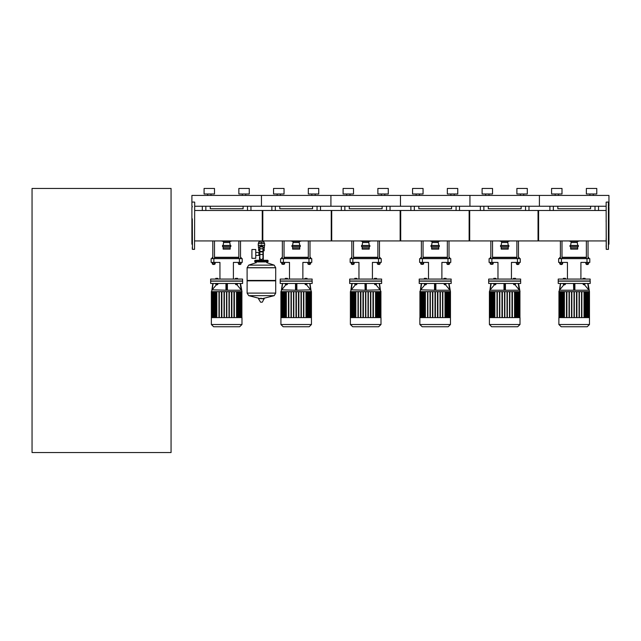<?xml version="1.0" encoding="UTF-8"?>
<svg xmlns="http://www.w3.org/2000/svg" width="641" height="641" viewBox="0 0 641 641"><rect width="100%" height="100%" fill="white"/><g stroke="black" fill="none" stroke-linecap="round" stroke-linejoin="round"><path stroke-width="0.96" d="M562.037 193.999L551.605 193.999L551.605 188.438L562.037 188.438L562.037 193.999M596.787 193.999L586.363 193.999L586.363 188.438L596.787 188.438L596.787 193.999M492.528 193.999L482.104 193.999L482.104 188.438L492.528 188.438L492.528 193.999L492.528 188.438M527.279 193.999L516.854 193.999L516.854 188.438L527.279 188.438L527.279 193.999M423.02 193.999L412.596 193.999L412.596 188.438L423.02 188.438L423.02 193.999L423.02 188.438M457.778 193.999L447.346 193.999L447.346 188.438L457.778 188.438L457.778 193.999L457.778 188.438M353.512 193.999L343.087 193.999L343.087 188.438L353.512 188.438L353.512 193.999L353.512 188.438M388.27 193.999L377.845 193.999L377.845 188.438L388.27 188.438L388.27 193.999L388.27 188.438M284.011 193.999L273.587 193.999L273.587 188.438L284.011 188.438L284.011 193.999M318.761 193.999L308.337 193.999L308.337 188.438L318.761 188.438L318.761 193.999L318.761 188.438M588.029 264.348L586.363 264.348L586.363 263.932L586.499 264.485L587.893 264.485L588.029 263.932L588.029 264.348M562.037 264.348L560.362 264.348L560.362 263.932L560.506 264.485L561.893 264.485L562.037 263.932L562.037 264.348M559.673 258.684L559.673 257.57L560.362 257.57M562.037 257.57L586.363 257.57M588.029 257.57L588.726 257.57L588.029 257.289M586.363 257.289L562.037 257.289M560.362 257.289L559.673 257.57M518.521 264.348L516.854 264.348L516.854 263.932L516.991 264.485L518.385 264.485L518.521 263.932L518.521 264.348M492.528 263.932L492.528 264.348L490.862 264.348L490.862 263.932M490.862 264.348L492.528 264.348M490.165 258.684L490.165 257.57L490.862 257.57M492.528 257.57L516.854 257.57M518.521 257.57L519.218 257.57L518.521 257.289M516.854 257.289L492.528 257.289M490.862 257.289L490.165 257.57M449.02 263.932L449.02 264.348L447.346 264.348L448.876 264.485M423.02 263.932L423.02 264.348L421.353 264.348L421.353 263.932M421.353 264.348L423.02 264.348M420.656 258.684L420.656 257.57L421.353 257.57M423.02 257.57L447.346 257.57M449.02 257.57L449.71 257.57L449.02 257.289M447.346 257.289L423.02 257.289M421.353 257.289L420.656 257.57M379.512 264.348L377.845 264.348L379.368 264.485L379.512 263.932M351.989 264.485L353.512 264.348L351.845 264.348L351.845 263.932M351.156 258.684L351.156 257.57L351.845 257.57M353.512 257.57L377.845 257.57M379.512 257.57L380.209 257.57L379.512 257.289M377.845 257.289L353.512 257.289M351.845 257.289L351.156 257.57M310.004 264.348L308.337 264.348L309.867 264.485L310.004 263.932M284.011 263.932L284.011 264.348L282.344 264.348L282.344 263.932M282.344 264.348L284.011 264.348M281.647 258.684L281.647 257.57L282.344 257.57M284.011 257.57L308.337 257.57M310.004 257.57L310.701 257.57L310.004 257.289L310.004 240.92L310.004 258.684M308.337 257.289L284.011 257.289M282.344 258.684L282.344 240.92L282.344 257.289L281.647 257.57M586.988 262.425L589.768 262.425L589.768 258.684L586.988 258.684L586.988 262.425L580.914 262.425L580.914 279.075L567.477 279.075L567.477 262.425L561.412 262.425L561.412 258.684L558.632 258.684L558.632 262.425L561.412 262.425M517.479 262.425L520.26 262.425L520.26 258.684L517.479 258.684L517.479 262.425L511.406 262.425L511.406 279.075L497.977 279.075L497.977 262.425L491.903 262.425L491.903 258.684L489.123 258.684L489.123 262.425L491.903 262.425M447.971 262.425L450.751 262.425L450.751 258.684L447.971 258.684L447.971 262.425L441.905 262.425L441.905 279.075L428.468 279.075L428.468 262.425L422.395 262.425L422.395 258.684L419.615 258.684L419.615 262.425L422.395 262.425M378.47 262.425L381.251 262.425L381.251 258.684L378.47 258.684L378.47 262.425L372.397 262.425L372.397 279.075L358.96 279.075L358.96 262.425L352.887 262.425L352.887 258.684L350.106 258.684L350.106 262.425L352.887 262.425M308.962 262.425L311.742 262.425L311.742 258.684L308.962 258.684L308.962 262.425L302.889 262.425L302.889 279.075L289.46 279.075L289.46 262.425L283.386 262.425L283.386 258.684L280.606 258.684L280.606 262.425L283.386 262.425M574.889 289.836L574.889 283.442L574.729 290.189L588.983 290.229L588.045 283.442L589.488 291.647L558.904 291.647L559.417 290.221M582.917 283.442L585.137 283.442M584.584 284.396L583.47 284.396M563.255 283.442L565.482 283.442M564.785 284.812L563.808 284.396M589.488 324.474L558.904 324.474L558.904 317.64L589.488 317.64L589.488 324.474L587.212 326.758L561.187 326.758L558.904 324.474M590.185 281.022L558.207 281.022L558.207 279.075L590.185 279.075L590.04 281.159M564.368 284.812L563.952 284.812L564.368 284.812M583.47 284.676L584.584 284.676M558.207 283.442L590.185 283.442L590.185 281.159L558.207 281.159L558.207 283.442M505.388 289.836L505.388 283.442L505.228 290.189L519.482 290.229L518.537 283.442L519.979 291.647L489.403 291.647L489.908 290.221M513.409 283.442L515.636 283.442M515.076 284.396L513.962 284.396M493.746 283.442L495.974 283.442M495.277 284.812L494.307 284.396M519.979 324.474L489.403 324.474L489.403 317.64L519.979 317.64L519.979 324.474L517.704 326.758L491.679 326.758L489.403 324.474M520.676 281.022L488.706 281.022L488.706 279.075L520.676 279.075L520.54 281.159M494.86 284.812L494.443 284.812L494.86 284.812M513.962 284.676L515.076 284.676M488.706 283.442L520.676 283.442L520.676 281.159L488.706 281.159L488.706 283.442M435.88 289.836L435.88 283.442L435.72 290.189L449.974 290.229L449.029 283.442L450.479 291.647L419.895 291.647L420.728 289.836L434.654 290.189L434.494 283.442L434.494 289.836M443.901 283.442L446.128 283.442M445.567 284.396L444.461 284.396M424.246 283.442L426.465 283.442M425.776 284.812L424.799 284.396M450.479 324.474L419.895 324.474L419.895 317.64L450.479 317.64L450.479 324.474L448.195 326.758L422.171 326.758L419.895 324.474M451.168 281.022L419.198 281.022L419.198 279.075L451.168 279.075L451.032 281.159M425.352 284.812L424.935 284.812L425.352 284.812M444.461 284.676L445.567 284.676M419.198 283.442L451.168 283.442L451.168 281.159L419.198 281.159L419.198 283.442M366.372 289.836L366.372 283.442L366.211 290.189L380.129 289.836L380.97 291.647L350.387 291.647L351.228 289.836L365.146 290.189L364.985 283.442M374.4 283.442L376.62 283.442M376.067 284.396L374.953 284.396M354.737 283.442L356.965 283.442M356.268 284.812L355.29 284.396M380.97 324.474L350.387 324.474L350.387 317.64L380.97 317.64L380.97 324.474L378.687 326.758L352.67 326.758L350.387 324.474M381.667 281.022L349.69 281.022L349.69 279.075L381.667 279.075L381.523 281.159M355.851 284.812L355.435 284.812L355.851 284.812M374.953 284.676L376.067 284.676M349.69 283.442L381.667 283.442L381.667 281.159L349.69 281.159L349.69 283.442M296.871 289.836L296.871 283.442L296.703 290.189L310.629 289.836L311.462 291.647L280.878 291.647L281.72 289.836L295.637 290.189L295.477 283.442L295.477 289.836M304.892 283.442L307.111 283.442M306.558 284.396L305.445 284.396M285.229 283.442L287.456 283.442M286.759 284.812L285.79 284.396L287.384 284.396L287.384 283.659M311.462 324.474L280.878 324.474L280.878 317.64L311.462 317.64L311.462 324.474L309.186 326.758L283.162 326.758L280.878 324.474M312.159 281.022L280.189 281.022L280.189 279.075L312.159 279.075L312.023 281.159M286.343 284.812L285.926 284.812L286.343 284.812M305.445 284.676L306.558 284.676M280.189 283.442L312.159 283.442L312.159 281.159L280.189 281.159L280.189 283.442M570.65 245.431L571.067 242.514L577.325 242.514L577.741 245.431M571.067 242.514L571.067 241.401L577.325 241.401L577.325 242.514M570.025 246.545L578.366 246.545L578.366 245.431L570.025 245.431L570.025 246.545M501.15 245.431L501.566 242.514L507.816 242.514L508.233 245.431M501.566 242.514L501.566 241.401L507.816 241.401L507.816 242.514M500.517 246.545L508.858 246.545L508.858 245.431L500.517 245.431L500.517 246.545M431.641 245.431L432.058 242.514L438.316 242.514L438.732 245.431M432.058 242.514L432.058 241.401L438.316 241.401L438.316 242.514M431.016 246.545L439.357 246.545L439.357 245.431L431.016 245.431L431.016 246.545M362.133 245.431L362.55 242.514L368.807 242.514L369.224 245.431M362.55 242.514L362.55 241.401L368.807 241.401L368.807 242.514M361.508 246.545L369.849 246.545L369.849 245.431L361.508 245.431L361.508 246.545M292.625 245.431L293.041 242.514L299.299 242.514L299.716 245.431M293.041 242.514L293.041 241.401L299.299 241.401L299.299 242.514M292 246.545L300.341 246.545L300.341 245.431L292 245.431L292 246.545M606.17 240.92L538.055 240.92L538.055 210.464L606.17 210.464M538.608 225.696L538.608 240.92L469.108 240.92L469.108 210.464L538.608 210.464L538.608 225.696M469.661 225.696L469.661 240.92L400.152 240.92L400.152 210.464L469.661 210.464L469.661 225.696M400.713 225.696L400.713 240.92L331.205 240.92L331.205 210.464L400.713 210.464L400.713 225.696M262.257 240.92L262.257 210.464L331.758 210.464L331.758 240.92L263.291 240.92L263.291 242.178M214.503 193.999L204.078 193.999L204.078 188.438L214.503 188.438L214.503 193.999L214.503 188.438M249.253 193.999L238.829 193.999L238.829 188.438L249.253 188.438L249.253 193.999L249.253 188.438M240.495 263.932L240.495 264.348L238.829 264.348L240.359 264.485M212.972 264.485L214.503 264.348L212.836 264.348L212.836 263.932M212.139 258.684L212.139 257.57L212.836 257.57M214.503 257.57L238.829 257.57M240.495 257.57L241.192 257.57L240.495 257.289M238.829 257.289L214.503 257.289M212.836 257.289L212.139 257.57M239.454 262.425L242.234 262.425L242.234 258.684L239.454 258.684L239.454 262.425L233.38 262.425L233.38 279.075L219.951 279.075L219.951 262.425L213.878 262.425L213.878 258.684L211.097 258.684L211.097 262.425L213.878 262.425M227.363 289.836L227.363 283.442L227.202 290.189L241.457 290.229L240.511 283.442L241.961 291.647L211.378 291.647L212.211 289.836L226.137 290.189L225.969 283.442L225.969 289.836M235.383 283.442L237.611 283.442M237.05 284.396L235.944 284.396M215.729 283.442L217.948 283.442M217.251 284.812L216.281 284.396L217.884 284.396L217.884 283.659M241.961 324.474L211.378 324.474L211.378 317.64L241.961 317.64L241.961 324.474L239.678 326.758L213.653 326.758L211.378 324.474M242.651 281.022L210.681 281.022L210.681 279.075L242.651 279.075L242.514 281.159M216.834 284.812L216.418 284.812L216.834 284.812M235.944 284.676L237.05 284.676M210.681 283.442L242.651 283.442L242.651 281.159L210.681 281.159L210.681 283.442M223.124 245.431L223.541 242.514L229.799 242.514L230.215 245.431M223.541 242.514L223.541 241.401L229.799 241.401L229.799 242.514M222.499 246.545L230.84 246.545L230.84 245.431L222.499 245.431L222.499 246.545M194.696 210.464L262.81 210.464L262.81 240.92L194.696 240.92M192.332 206.963L191.915 207.203L191.915 244.181L192.332 244.421M192.332 219.975L192.332 218.789M192.332 219.615L192.468 249.325L192.332 219.615M194.696 202.203L194.552 249.325L194.696 202.203M608.533 205.473L608.533 218.789M608.95 207.203L608.533 206.963L608.95 207.203L608.95 244.181L608.533 244.421L608.95 244.181M606.306 202.059L608.397 202.059L608.397 249.325L606.306 249.325L606.17 212.796M606.17 219.975L606.17 221.986M606.17 245.086L606.17 247.097M608.429 249.317L608.533 204.287M606.17 202.203L606.21 249.285M608.533 230.584L608.533 229.406M606.17 238.596L606.17 239.782M192.332 249.189L192.332 247.097M263.291 260.254L263.291 250.799M255.799 255.406L258.852 255.406L258.852 252.45L259.853 252.45M251.905 253.924L251.905 258.307L255.799 258.307L255.799 249.549L251.905 249.549L251.905 253.924M259.853 255.406L258.852 255.406L258.852 252.45L255.799 252.45M260.198 245.519L258.219 245.519L258.219 243.572L264.621 243.572L264.621 245.519L262.642 245.519M262.986 250.799L264.188 250.799L264.196 249.405L262.986 249.405M259.853 251.897L259.853 258.443L261.248 259.837L262.986 258.443L262.986 246.489L261.424 244.926L259.853 246.489L259.853 251.897L262.986 251.897M258.644 247.466L258.644 249.405L259.853 249.405M259.853 247.466L258.427 247.466L258.427 245.519M264.413 245.519L264.413 247.466L262.986 247.466M275.734 293.097L275.734 280.822L247.105 280.822L247.105 293.057L275.734 293.057L247.105 293.057L275.734 293.097L274.148 295.653L248.692 295.653L260.006 298.586M260.687 302.231L262.305 302.151L260.687 302.231M264.284 298.85L258.7 298.586L264.14 298.586L262.305 302.151M274.148 265.166L275.734 267.722L275.734 280.405L247.105 280.405L247.105 267.762L275.734 267.762L247.105 267.762L248.692 265.166L274.148 265.166L266.704 262.69L266.704 261.921L267.674 261.921L255.166 261.921L256.136 261.921L256.136 262.89M574.729 290.189L559.409 290.229L560.354 283.442L559.409 290.229M505.228 290.189L489.9 290.229L490.846 283.442M275.734 267.722L247.105 267.722M254.749 260.671L268.09 260.671L267.674 260.254L255.166 260.254L254.749 260.671L254.749 261.504L268.09 261.504L267.674 261.921M435.72 290.189L434.654 290.189M366.211 290.189L365.146 290.189M296.703 290.189L295.637 290.189M227.202 290.189L226.137 290.189M260.863 246.489L261.424 247.041L261.977 246.489L261.424 245.936L260.863 246.489M260.999 246.489L261.424 246.072L261.84 246.489L261.424 246.905L260.999 246.489M555.154 195.393L555.154 193.999M558.487 195.393L558.487 193.999M589.904 195.393L589.904 193.999M593.245 195.393L593.245 193.999M194.696 206.234L261.424 206.234L261.424 195.393L261.424 206.234L330.924 206.234L330.924 195.393L330.924 206.234L400.433 206.234L400.433 195.393L400.433 206.234L469.941 206.234L469.941 195.393L469.941 206.234L539.442 206.234L539.442 195.393L539.442 206.234L606.17 206.234M608.533 206.234L608.95 206.234L608.95 195.393L191.915 195.393L191.915 206.234L192.332 206.234M488.979 195.393L488.979 193.999L488.979 195.393M485.646 195.393L485.646 193.999M520.396 195.393L520.396 193.999M523.737 195.393L523.737 193.999M419.478 195.393L419.478 193.999L419.478 195.393M454.229 195.393L454.229 193.999L454.229 195.393M416.137 195.393L416.137 193.999M450.895 195.393L450.895 193.999M349.97 195.393L349.97 193.999L349.97 195.393M346.637 195.393L346.637 193.999M381.387 195.393L381.387 193.999M384.72 195.393L384.72 193.999M280.462 195.393L280.462 193.999L280.462 195.393M311.879 195.393L311.879 193.999L311.879 195.393M315.22 195.393L315.22 193.999L315.22 195.393M277.128 195.393L277.128 193.999M308.337 193.999L308.337 188.438M549.874 206.234L549.874 210.464M598.526 210.464L598.526 206.234M590.601 206.234L590.601 208.734L557.79 208.734L557.79 206.234M480.365 206.234L480.365 210.464M529.017 210.464L529.017 206.234M521.093 206.234L521.093 208.734L488.29 208.734L488.29 206.234M410.857 210.464L410.857 206.234L410.857 210.464M459.509 210.464L459.509 206.234M451.585 206.234L451.585 208.734L418.781 208.734L418.781 206.234M341.349 206.234L341.349 210.464M390.008 210.464L390.008 206.234M382.084 206.234L382.084 208.734L349.273 208.734L349.273 206.234M271.848 210.464L271.848 206.234L271.848 210.464M320.5 210.464L320.5 206.234M312.576 206.234L312.576 208.734L279.772 208.734L279.772 206.234M585.946 262.425L585.946 263.932L588.638 263.932L588.638 262.425M587.196 262.425L587.196 263.932M588.446 262.425L588.446 263.932M585.754 262.425L585.946 263.932M560.362 240.92L560.362 258.684M562.037 240.92L562.037 258.684M561.925 262.425L561.925 263.932L562.646 263.932L562.646 262.425M559.753 262.425L559.753 263.932L561.925 263.932M560.474 262.425L560.474 263.932M516.438 262.425L516.438 263.932L519.13 263.932L519.13 262.425M517.688 262.425L517.688 263.932M518.938 262.425L518.938 263.932M516.245 262.425L516.438 263.932M490.862 240.92L490.862 258.684M492.528 240.92L492.528 258.684M492.416 262.425L492.416 263.932L493.137 263.932L493.137 262.425M490.245 262.425L490.245 263.932L492.416 263.932M490.974 262.425L490.974 263.932M446.929 262.425L446.929 263.932L449.629 263.932L449.629 262.425M448.179 262.425L448.179 263.932M449.437 262.425L449.437 263.932M446.737 262.425L446.929 263.932M421.353 240.92L421.353 258.684M423.02 240.92L423.02 258.684M422.908 262.425L422.908 263.932L423.629 263.932L423.629 262.425M420.744 262.425L420.744 263.932L422.908 263.932M421.466 262.425L421.466 263.932M377.429 262.425L377.429 263.932L380.121 263.932L380.121 262.425M378.679 262.425L378.679 263.932M379.929 262.425L379.929 263.932M377.228 262.425L377.429 263.932M351.845 240.92L351.845 258.684M353.512 240.92L353.512 258.684M353.375 264.485L353.512 263.932M353.407 262.425L353.407 263.932L354.128 263.932L354.128 262.425M351.236 262.425L351.236 263.932L353.407 263.932M351.957 262.425L351.957 263.932M307.92 262.425L307.92 263.932L310.613 263.932L310.613 262.425M309.17 262.425L309.17 263.932M310.42 262.425L310.42 263.932M307.728 262.425L307.92 263.932M284.011 240.92L284.011 258.684M283.899 262.425L283.899 263.932L284.62 263.932L284.62 262.425M281.728 262.425L281.728 263.932L283.899 263.932M282.457 262.425L282.457 263.932M561.412 258.684L586.988 258.684M491.903 258.684L517.479 258.684M520.26 258.684L520.26 262.425M422.395 258.684L447.971 258.684M352.887 258.684L378.47 258.684M283.386 258.684L308.962 258.684M564.889 279.075L564.889 278.338L563.327 278.338L563.327 279.075M563.848 279.075L563.848 278.338M565.41 279.075L565.41 278.338L564.889 278.338M585.073 279.075L585.073 278.338L582.981 278.338L582.981 279.075M584.929 279.075L584.929 278.338M584.023 279.075L584.023 278.338M583.126 279.075L583.126 278.338M587.845 291.647L587.845 317.64M586.611 291.647L586.611 317.64M584.656 291.647L584.656 317.64M563.735 317.64L563.735 291.647M561.788 317.64L561.788 291.647M560.546 317.64L560.546 291.647M564.016 317.64L564.016 291.647M564.36 291.647L564.36 317.64M566.516 317.64L566.516 291.647M566.86 291.647L566.86 317.64M569.016 317.64L569.016 291.647M569.368 291.647L569.368 317.64M571.524 317.64L571.524 291.647M571.868 291.647L571.868 317.64M574.024 291.647L574.024 317.64M574.368 291.647L574.368 317.64M576.523 291.647L576.523 317.64M576.876 317.64L576.876 291.647M579.031 291.647L579.031 317.64M579.376 317.64L579.376 291.647M581.531 291.647L581.531 317.64M581.876 317.64L581.876 291.647M584.031 291.647L584.031 317.64M584.376 317.64L584.376 291.647M564.889 283.659L564.889 284.396L565.41 284.396L565.41 283.659M563.327 283.659L563.327 284.396L564.889 284.396M563.848 283.659L563.848 284.396M583.126 283.659L583.126 284.396L584.929 284.396L584.929 283.659M584.023 283.659L584.023 284.396M559.441 290.189L559.745 289.836L559.441 290.189M563.928 284.788L559.745 289.836L560.635 283.442M573.503 283.442L573.663 290.189M587.765 283.442L588.646 289.836L584.472 284.788M495.381 279.075L495.381 278.338L493.818 278.338L493.818 279.075M494.339 279.075L494.339 278.338M495.902 279.075L495.902 278.338L495.381 278.338M515.564 279.075L515.564 278.338L513.481 278.338L513.481 279.075M515.428 279.075L515.428 278.338M514.523 279.075L514.523 278.338M513.617 279.075L513.617 278.338M518.337 291.647L518.337 317.64M517.103 291.647L517.103 317.64M515.148 291.647L515.148 317.64M494.235 317.64L494.235 291.647M492.28 317.64L492.28 291.647M491.046 317.64L491.046 291.647M494.507 317.64L494.507 291.647M494.852 291.647L494.852 317.64M497.007 317.64L497.007 291.647M497.36 291.647L497.36 317.64M499.515 317.64L499.515 291.647M499.86 291.647L499.86 317.64M502.015 317.64L502.015 291.647M502.36 291.647L502.36 317.64M504.515 291.647L504.515 317.64M504.868 291.647L504.868 317.64M507.023 291.647L507.023 317.64M507.368 317.64L507.368 291.647M509.523 291.647L509.523 317.64M509.867 317.64L509.867 291.647M512.023 291.647L512.023 317.64M512.375 317.64L512.375 291.647M514.523 291.647L514.523 317.64M514.875 317.64L514.875 291.647M495.381 283.659L495.381 284.396L495.902 284.396L495.902 283.659M493.818 283.659L493.818 284.396L495.381 284.396M494.339 283.659L494.339 284.396M513.617 283.659L513.617 284.396L515.428 284.396L515.428 283.659M514.523 283.659L514.523 284.396M489.932 290.189L490.237 289.836L489.932 290.189M494.419 284.788L490.237 289.836L491.126 283.442M503.994 283.442L503.994 289.836L503.994 283.442M518.257 283.442L519.146 289.836L514.963 284.788M425.88 279.075L425.88 278.338L424.31 278.338L424.31 279.075M424.831 279.075L424.831 278.338M426.401 279.075L426.401 278.338L425.88 278.338M446.056 279.075L446.056 278.338L443.973 278.338L443.973 279.075M445.92 279.075L445.92 278.338M445.014 279.075L445.014 278.338M444.109 279.075L444.109 278.338M448.828 291.647L448.828 317.64M447.594 291.647L447.594 317.64M445.639 291.647L445.639 317.64M424.727 317.64L424.727 291.647M422.772 317.64L422.772 291.647M421.538 317.64L421.538 291.647M424.999 317.64L424.999 291.647M425.352 291.647L425.352 317.64M427.507 317.64L427.507 291.647M427.851 291.647L427.851 317.64M430.007 317.64L430.007 291.647M430.351 291.647L430.351 317.64M432.507 317.64L432.507 291.647M432.859 291.647L432.859 317.64M435.015 291.647L435.015 317.64M435.359 291.647L435.359 317.64M437.515 291.647L437.515 317.64M437.859 317.64L437.859 291.647M440.014 291.647L440.014 317.64M440.367 317.64L440.367 291.647M442.514 291.647L442.514 317.64M442.867 317.64L442.867 291.647M445.022 291.647L445.022 317.64M445.367 317.64L445.367 291.647M425.88 283.659L425.88 284.396L426.401 284.396L426.401 283.659M424.31 283.659L424.31 284.396L425.88 284.396M424.831 283.659L424.831 284.396M444.109 283.659L444.109 284.396L445.92 284.396L445.92 283.659M445.014 283.659L445.014 284.396M421.337 283.442L420.4 290.229M424.911 284.788L420.728 289.836L421.618 283.442M448.748 283.442L449.637 289.836L445.455 284.788M356.372 279.075L356.372 278.338L354.81 278.338L354.81 279.075M355.33 279.075L355.33 278.338M356.893 279.075L356.893 278.338L356.372 278.338M376.555 279.075L376.555 278.338L374.464 278.338L374.464 279.075M376.411 279.075L376.411 278.338M375.506 279.075L375.506 278.338M374.608 279.075L374.608 278.338M379.328 291.647L379.328 317.64M378.094 291.647L378.094 317.64M375.858 317.64L375.858 291.647L375.858 317.64M376.139 291.647L376.139 317.64M373.358 317.64L373.358 291.647L373.358 317.64M375.514 291.647L375.514 317.64L375.514 291.647M370.859 317.64L370.859 291.647L370.859 317.64M373.014 291.647L373.014 317.64L373.014 291.647M370.506 291.647L370.506 317.64L370.506 291.647M355.218 317.64L355.218 291.647M353.263 317.64L353.263 291.647M352.029 317.64L352.029 291.647M355.499 317.64L355.499 291.647M355.843 291.647L355.843 317.64M357.999 317.64L357.999 291.647M358.343 291.647L358.343 317.64M360.498 317.64L360.498 291.647M360.851 291.647L360.851 317.64M363.006 317.64L363.006 291.647M363.351 291.647L363.351 317.64M365.506 291.647L365.506 317.64M365.851 291.647L365.851 317.64M368.006 291.647L368.006 317.64M368.359 317.64L368.359 291.647M356.372 283.659L356.372 284.396L356.893 284.396L356.893 283.659M354.81 283.659L354.81 284.396L356.372 284.396M355.33 283.659L355.33 284.396M374.608 283.659L374.608 284.396L376.411 284.396L376.411 283.659M375.506 283.659L375.506 284.396M351.837 283.442L350.891 290.229M355.41 284.788L351.228 289.836L352.117 283.442M380.466 290.229L379.528 283.442M379.248 283.442L380.129 289.836L375.947 284.788M286.864 279.075L286.864 278.338L285.301 278.338L285.301 279.075M285.822 279.075L285.822 278.338M287.384 279.075L287.384 278.338L286.864 278.338M307.047 279.075L307.047 278.338L304.956 278.338L304.956 279.075M306.903 279.075L306.903 278.338M306.005 279.075L306.005 278.338M305.1 279.075L305.1 278.338M309.819 291.647L309.819 317.64M308.585 291.647L308.585 317.64M306.63 291.647L306.63 317.64M285.718 317.64L285.718 291.647M283.763 317.64L283.763 291.647M282.529 317.64L282.529 291.647M285.99 317.64L285.99 291.647M286.335 291.647L286.335 317.64M288.49 317.64L288.49 291.647M288.843 291.647L288.843 317.64M290.998 317.64L290.998 291.647M291.343 291.647L291.343 317.64M293.498 317.64L293.498 291.647M293.842 291.647L293.842 317.64M295.998 291.647L295.998 317.64M296.35 291.647L296.35 317.64M298.498 291.647L298.498 317.64M298.85 317.64L298.85 291.647M301.006 291.647L301.006 317.64M301.35 317.64L301.35 291.647M303.505 291.647L303.505 317.64M303.85 317.64L303.85 291.647M306.005 291.647L306.005 317.64M306.358 317.64L306.358 291.647M286.864 283.659L286.864 284.396M285.301 283.659L285.301 284.396L285.822 284.396L285.822 283.659M305.1 283.659L305.1 284.396L306.903 284.396L306.903 283.659M306.005 283.659L306.005 284.396M282.328 283.442L281.383 290.229M285.902 284.788L281.72 289.836L282.609 283.442M310.957 290.229L310.02 283.442M309.739 283.442L310.629 289.836L306.446 284.788M567.942 326.758L580.45 326.758M498.434 326.758L510.949 326.758M428.933 326.758L441.441 326.758M359.425 326.758L371.932 326.758M289.916 326.758L302.432 326.758M572.814 210.464L575.578 210.464M575.578 240.92L572.814 240.92M568.896 240.92L571.067 241.513L568.896 240.92M577.325 241.513L579.496 240.92L577.325 241.513M579.496 210.464L568.896 210.464M570.65 246.545L570.65 249.117L577.741 249.117L577.741 246.545M570.65 247.867L577.741 247.867M503.313 210.464L506.07 210.464M506.07 240.92L503.313 240.92M499.387 240.92L501.566 241.513L499.387 240.92M507.816 241.513L509.996 240.92L507.816 241.513M509.996 210.464L499.387 210.464M501.15 246.545L501.15 249.117L508.233 249.117L508.233 246.545M501.15 247.867L508.233 247.867M433.805 210.464L436.569 210.464M436.569 240.92L433.805 240.92M429.887 240.92L432.058 241.513L429.887 240.92M438.316 241.513L440.487 240.92L438.316 241.513M440.487 210.464L429.887 210.464M431.641 246.545L431.641 249.117L438.732 249.117L438.732 246.545M431.641 247.867L438.732 247.867M364.296 210.464L367.061 210.464M367.061 240.92L364.296 240.92M360.378 240.92L362.55 241.513L360.378 240.92M368.807 241.513L370.979 240.92L368.807 241.513M370.979 210.464L360.378 210.464M362.133 246.545L362.133 249.117L369.224 249.117L369.224 246.545M362.133 247.867L369.224 247.867M294.788 210.464L297.552 210.464M297.552 240.92L294.788 240.92M290.87 240.92L293.041 241.513L290.87 240.92M299.299 241.513L301.478 240.92L299.299 241.513M301.478 210.464L290.87 210.464M292.625 246.545L292.625 249.117L299.716 249.117L299.716 246.545M292.625 247.867L299.716 247.867M210.961 195.393L210.961 193.999L210.961 195.393M245.711 195.393L245.711 193.999L245.711 195.393M207.62 195.393L207.62 193.999M242.378 195.393L242.378 193.999M202.34 206.234L202.34 210.464M250.992 210.464L250.992 206.234M243.067 206.234L243.067 208.734L210.264 208.734L210.264 206.234M238.412 262.425L238.412 263.932L241.112 263.932L241.112 262.425M239.662 262.425L239.662 263.932M240.912 262.425L240.912 263.932M238.22 262.425L238.412 263.932M212.836 240.92L212.836 258.684M214.503 240.92L214.503 258.684M214.366 264.485L214.503 263.932M214.39 262.425L214.39 263.932L215.112 263.932L215.112 262.425M212.227 262.425L212.227 263.932L214.39 263.932M212.948 262.425L212.948 263.932M213.878 258.684L239.454 258.684M217.355 279.075L217.355 278.338L215.793 278.338L215.793 279.075M216.313 279.075L216.313 278.338M217.884 279.075L217.884 278.338L217.355 278.338M237.539 279.075L237.539 278.338L235.455 278.338L235.455 279.075M237.402 279.075L237.402 278.338M236.497 279.075L236.497 278.338M235.592 279.075L235.592 278.338M240.311 291.647L240.311 317.64M239.077 291.647L239.077 317.64M236.85 317.64L236.85 291.647L236.85 317.64M237.122 291.647L237.122 317.64M234.35 317.64L234.35 291.647L234.35 317.64M216.209 317.64L216.209 291.647M214.254 317.64L214.254 291.647M213.02 317.64L213.02 291.647M216.482 317.64L216.482 291.647M216.834 291.647L216.834 317.64M218.99 317.64L218.99 291.647M219.334 291.647L219.334 317.64M221.49 317.64L221.49 291.647M221.834 291.647L221.834 317.64M223.989 317.64L223.989 291.647M224.342 291.647L224.342 317.64M226.489 291.647L226.489 317.64M226.842 291.647L226.842 317.64M228.997 291.647L228.997 317.64M229.342 317.64L229.342 291.647M231.497 291.647L231.497 317.64M231.842 317.64L231.842 291.647M233.997 291.647L233.997 317.64M236.505 291.647L236.505 317.64M217.355 283.659L217.355 284.396M215.793 283.659L215.793 284.396L216.313 284.396L216.313 283.659M235.592 283.659L235.592 284.396L237.402 284.396L237.402 283.659M236.497 283.659L236.497 284.396M212.82 283.442L211.883 290.229M216.394 284.788L212.211 289.836L213.1 283.442M240.231 283.442L241.12 289.836L236.938 284.788M220.408 326.758L232.923 326.758M225.287 210.464L228.052 210.464M228.052 240.92L225.287 240.92M221.361 240.92L223.541 241.513L221.361 240.92M229.799 241.513L231.97 240.92L229.799 241.513M231.97 210.464L221.361 210.464M223.124 246.545L223.124 249.117L230.215 249.117L230.215 246.545M223.124 247.867L230.215 247.867M259.549 240.92L259.549 242.178M259.549 250.799L259.549 252.45M262.113 246.889L260.727 246.889L260.727 246.088L261.424 245.687L262.113 246.889M258.652 249.405L258.652 250.799L259.853 250.799M258.652 243.572L258.652 242.178L264.188 242.178L264.188 243.572M261.424 243.572L261.424 242.178M260.999 298.065L260.999 298.586M258.555 298.85L260.534 302.151M275.734 280.822L275.318 280.405M247.105 280.822L247.522 280.405M259.549 260.254L259.549 257.057M255.583 260.671L255.166 260.254M267.257 260.671L267.674 260.254M254.749 261.504L255.166 261.921M32.05 452.562L32.05 188.438L171.059 188.438L171.059 452.562L32.05 452.562M595.048 206.234L595.048 210.464M553.343 210.464L553.343 206.234M525.54 206.234L525.54 210.464M483.843 210.464L483.843 206.234M456.039 206.234L456.039 210.464M414.334 210.464L414.334 206.234M386.531 206.234L386.531 210.464M344.826 210.464L344.826 206.234M317.023 206.234L317.023 210.464M275.318 210.464L275.318 206.234M559.112 291.647L559.112 317.64M559.321 317.64L559.321 291.647M559.97 317.64L559.97 291.647M561.115 317.64L561.115 291.647M562.91 317.64L562.91 291.647M585.481 317.64L585.481 291.647M587.276 317.64L587.276 291.647M588.422 317.64L588.422 291.647M589.071 317.64L589.071 291.647M589.279 291.647L589.279 317.64M573.783 290.229L573.783 283.442M574.616 283.442L574.616 290.229M489.612 291.647L489.612 317.64M489.82 317.64L489.82 291.647M490.461 317.64L490.461 291.647M491.607 317.64L491.607 291.647M493.41 317.64L493.41 291.647M515.973 317.64L515.973 291.647M517.776 317.64L517.776 291.647M518.922 317.64L518.922 291.647M519.563 317.64L519.563 291.647M519.771 291.647L519.771 317.64M504.275 290.229L504.275 283.442M505.108 283.442L505.108 290.229M420.103 291.647L420.103 317.64M420.312 317.64L420.312 291.647M420.953 317.64L420.953 291.647M422.107 317.64L422.107 291.647M423.901 317.64L423.901 291.647M446.465 317.64L446.465 291.647M448.267 317.64L448.267 291.647M449.413 317.64L449.413 291.647M450.062 317.64L450.062 291.647M450.27 291.647L450.27 317.64M434.766 290.229L434.766 283.442M435.6 283.442L435.6 290.229M350.595 291.647L350.595 317.64M350.803 317.64L350.803 291.647M351.452 317.64L351.452 291.647M352.598 317.64L352.598 291.647M354.393 317.64L354.393 291.647M376.964 317.64L376.964 291.647M378.759 317.64L378.759 291.647M379.905 317.64L379.905 291.647M380.554 317.64L380.554 291.647M380.762 291.647L380.762 317.64M365.266 290.229L365.266 283.442M366.099 283.442L366.099 290.229M281.087 291.647L281.087 317.64M281.303 317.64L281.303 291.647M281.944 317.64L281.944 291.647M283.09 317.64L283.09 291.647M284.892 317.64L284.892 291.647M307.456 317.64L307.456 291.647M309.258 317.64L309.258 291.647M310.404 317.64L310.404 291.647M311.045 317.64L311.045 291.647M311.254 291.647L311.254 317.64M295.757 290.229L295.757 283.442M296.591 283.442L296.591 290.229M579.063 240.92L577.164 241.401M571.227 241.401L569.336 240.92M569.336 210.464L579.063 210.464M509.555 240.92L507.656 241.401M501.719 241.401L499.828 240.92M499.828 210.464L509.555 210.464M440.047 240.92L438.156 241.401M432.218 241.401L430.319 240.92M430.319 210.464L440.047 210.464M370.538 240.92L368.647 241.401M362.71 241.401L360.819 240.92M360.819 210.464L370.538 210.464M301.038 240.92L299.139 241.401M293.201 241.401L291.31 240.92M291.31 210.464L301.038 210.464M247.522 206.234L247.522 210.464M205.817 210.464L205.817 206.234M211.586 291.647L211.586 317.64M211.794 317.64L211.794 291.647M212.435 317.64L212.435 291.647M213.581 317.64L213.581 291.647M215.384 317.64L215.384 291.647M237.947 317.64L237.947 291.647M239.75 317.64L239.75 291.647M240.896 317.64L240.896 291.647M241.537 317.64L241.537 291.647M241.753 291.647L241.753 317.64M226.249 290.229L226.249 283.442M227.082 283.442L227.082 290.229M231.529 240.92L229.638 241.401M223.701 241.401L221.802 240.92M221.802 210.464L231.529 210.464M259.853 254.509L262.986 254.509M259.853 248.796L262.986 248.796M259.853 251.408L262.986 251.408M586.363 258.684L586.363 240.92M588.029 258.684L588.029 240.92M588.726 258.684L588.726 257.57M516.854 258.684L516.854 240.92M518.521 258.684L518.521 240.92M519.218 258.684L519.218 257.57M447.346 258.684L447.346 240.92M447.49 264.485L447.346 263.932M449.02 258.684L449.02 240.92M449.71 258.684L449.71 257.57M377.845 258.684L377.845 240.92M377.845 263.932L377.845 264.348M379.512 258.684L379.512 240.92M380.209 258.684L380.209 257.57M308.337 258.684L308.337 240.92M308.337 263.932L308.337 264.348M310.701 258.684L310.701 257.57M559.793 291.647L559.793 317.64M562.742 291.647L562.742 317.64M559.152 291.647L559.152 317.64M560.939 291.647L560.939 317.64M558.944 291.647L558.944 317.64M588.598 291.647L588.598 317.64M585.658 317.64L585.658 291.647M589.247 291.647L589.247 317.64M587.452 291.647L587.452 317.64M589.456 291.647L589.456 317.64M490.285 291.647L490.285 317.64M493.233 291.647L493.233 317.64M489.644 291.647L489.644 317.64M491.439 291.647L491.439 317.64M489.436 291.647L489.436 317.64M519.09 291.647L519.09 317.64M516.149 317.64L516.149 291.647M519.739 291.647L519.739 317.64M517.944 291.647L517.944 317.64M519.947 291.647L519.947 317.64M420.784 291.647L420.784 317.64M423.725 291.647L423.725 317.64M420.135 291.647L420.135 317.64M421.93 291.647L421.93 317.64M419.927 291.647L419.927 317.64M449.589 291.647L449.589 317.64M446.641 317.64L446.641 291.647M450.23 291.647L450.23 317.64M448.444 291.647L448.444 317.64M450.439 291.647L450.439 317.64M351.276 291.647L351.276 317.64M354.225 291.647L354.225 317.64M350.635 291.647L350.635 317.64M352.422 291.647L352.422 317.64M350.419 291.647L350.419 317.64M380.081 291.647L380.081 317.64M377.132 317.64L377.132 291.647M380.73 291.647L380.73 317.64M378.935 291.647L378.935 317.64M380.938 291.647L380.938 317.64M281.768 291.647L281.768 317.64M284.716 291.647L284.716 317.64M281.127 291.647L281.127 317.64M282.913 291.647L282.913 317.64M280.918 291.647L280.918 317.64M310.573 291.647L310.573 317.64M307.632 317.64L307.632 291.647M311.222 291.647L311.222 317.64M309.427 291.647L309.427 317.64M311.43 291.647L311.43 317.64M576.98 240.92L576.98 241.401M571.419 240.92L571.419 241.401M507.472 240.92L507.472 241.401M501.911 240.92L501.911 241.401M437.963 240.92L437.963 241.401M432.403 240.92L432.403 241.401M368.463 240.92L368.463 241.401M362.902 240.92L362.902 241.401M298.954 240.92L298.954 241.401M293.394 240.92L293.394 241.401M238.829 258.684L238.829 240.92M238.973 264.485L238.829 263.932M240.495 258.684L240.495 240.92M241.192 258.684L241.192 257.57M212.267 291.647L212.267 317.64M215.208 291.647L215.208 317.64M211.618 291.647L211.618 317.64M213.413 291.647L213.413 317.64M211.41 291.647L211.41 317.64M241.072 291.647L241.072 317.64M238.123 317.64L238.123 291.647M241.713 291.647L241.713 317.64M239.926 291.647L239.926 317.64M241.921 291.647L241.921 317.64M229.446 240.92L229.446 241.401M223.885 240.92L223.885 241.401M192.468 202.059L194.552 202.059M194.552 249.325L192.468 249.325M264.196 247.466L264.196 249.405M262.834 298.586L274.148 295.653M248.692 295.653L247.105 293.097M256.136 262.69L248.692 265.166M268.09 261.504L268.09 260.671"/></g></svg>
